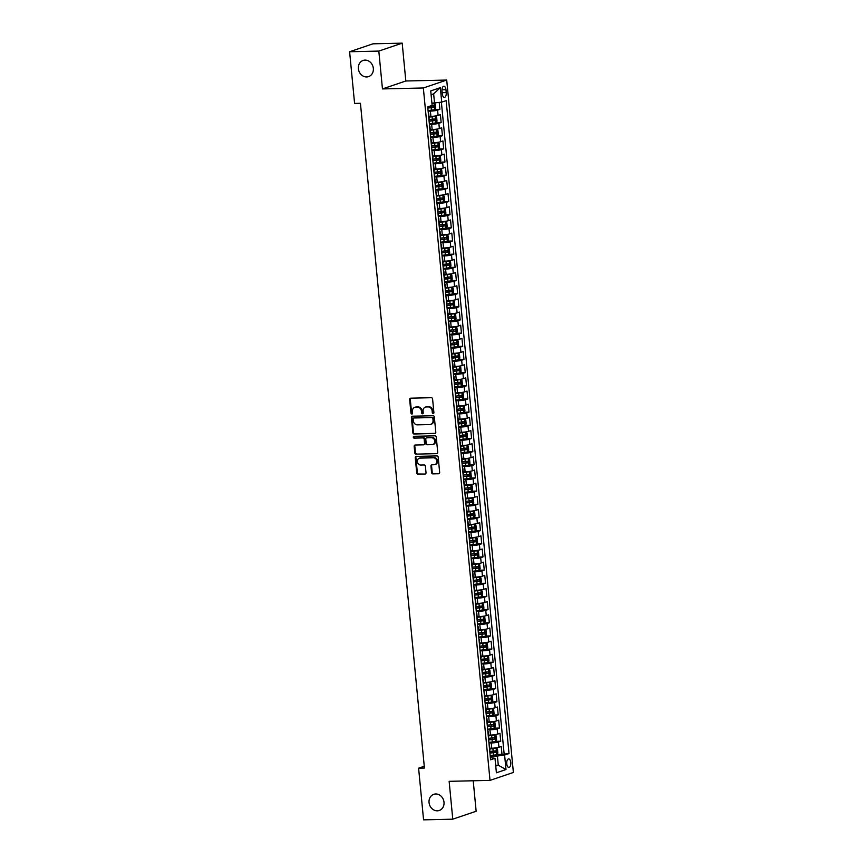 <?xml version="1.0" encoding="UTF-8"?>
<svg xmlns="http://www.w3.org/2000/svg" width="863" height="863" viewBox="0 0 863 863"><rect width="100%" height="100%" fill="white"/><g stroke="black" fill="none" stroke-linecap="round" stroke-linejoin="round"><path stroke-width="1.29" d="M433.194 413.614A0.917 0.798 -108.7 0 0 433.906 412.697L432.59 398.965A1.305 1.133 -108.7 0 0 431.317 397.703L410.68 398.177A1.305 1.133 -108.7 0 0 409.655 399.493L410.971 413.226A0.917 0.798 -108.7 0 0 412.579 413.183L412.406 411.414A4.186 3.625 -108.7 0 1 414.736 407.358A4.186 3.625 -108.7 0 1 415.686 407.196L417.401 407.153A4.186 3.625 -108.7 0 1 421.468 411.198L421.64 412.978A0.917 0.798 -108.7 0 0 423.248 412.946L423.075 411.166A4.186 3.625 -108.7 0 1 425.394 407.109A4.186 3.625 -108.7 0 1 426.344 406.948L428.07 406.905A4.186 3.625 -108.7 0 1 432.136 410.95L432.298 412.73A0.917 0.798 -108.7 0 0 433.194 413.614M435.718 793.971A8.533 7.389 -108.7 0 0 433.787 794.316A8.533 7.389 -108.7 0 0 429.224 803.69A8.533 7.389 -108.7 0 0 437.336 810.821A8.533 7.389 -108.7 0 0 439.267 810.486A8.533 7.389 -108.7 0 0 443.83 801.112A8.533 7.389 -108.7 0 0 435.718 793.971M365.049 60.108A8.533 7.389 -108.7 0 0 363.118 60.442A8.533 7.389 -108.7 0 0 358.566 69.817A8.533 7.389 -108.7 0 0 366.678 76.958A8.533 7.389 -108.7 0 0 368.609 76.613A8.533 7.389 -108.7 0 0 373.161 67.238A8.533 7.389 -108.7 0 0 365.049 60.108M510.788 762.461A4.272 2.06 88.7 0 0 508.674 758.879A4.272 2.06 88.7 0 0 506.754 763.831A4.272 2.06 88.7 0 0 508.868 767.412A4.272 2.06 88.7 0 0 510.788 762.461M431.576 472.611A1.305 1.133 -108.7 0 0 432.848 473.873L438.641 473.744A1.305 1.133 -108.7 0 0 439.655 472.417L438.188 457.174A1.305 1.133 -108.7 0 0 436.915 455.912L416.279 456.387A1.305 1.133 -108.7 0 0 415.265 457.703L416.732 472.956A1.305 1.133 -108.7 0 0 417.994 474.219L424.995 474.057A1.305 1.133 -108.7 0 0 426.02 472.741L425.383 466.214A1.305 1.133 -108.7 0 0 424.111 464.941L420.648 465.028A3.506 3.031 -108.7 0 1 419.979 458.113L433.571 457.8A3.506 3.031 -108.7 0 1 434.229 464.715L431.975 464.769A1.305 1.133 -108.7 0 0 430.95 466.085L431.576 472.611L432.212 472.395A1.305 1.133 -108.7 0 0 433.474 473.658L439.235 473.528M449.138 781.328L452.773 819.181L423.571 819.85L418.598 768.178L424.434 768.048L360.432 103.29L354.585 103.42L349.612 51.748L378.814 51.079L382.46 88.921L423.345 87.983L490.011 780.389L449.138 781.328M434.769 433.56A1.305 1.133 -108.7 0 0 435.793 432.234L434.326 416.991A1.305 1.133 -108.7 0 0 433.053 415.729L412.417 416.203A1.305 1.133 -108.7 0 0 411.392 417.519L412.859 432.762A1.305 1.133 -108.7 0 0 414.132 434.035L435.33 433.366M436.257 437.088L437.724 452.331A1.305 1.133 -108.7 0 1 436.7 453.647L416.063 454.121A1.305 1.133 -108.7 0 1 414.79 452.859L414.164 446.333A1.305 1.133 -108.7 0 1 415.189 445.017L423.56 444.823A1.305 1.133 -108.7 0 0 424.574 443.506L424.165 439.17A1.305 1.133 -108.7 0 0 422.892 437.908L414.175 438.113A0.917 0.798 -108.7 0 1 414.003 436.3L434.984 435.815A1.305 1.133 -108.7 0 1 436.257 437.088M496.894 754.499L501.996 754.381L501.241 746.484L498.933 747.261L498.426 741.997A5.34 0.701 174.5 0 1 491.23 742.967L488.965 743.011M495.621 741.339L500.734 741.22L499.968 733.313L497.671 734.1L497.164 728.836A5.34 0.701 174.5 0 1 489.957 729.796L487.692 729.85M494.359 728.167L499.461 728.048L498.706 720.152L496.398 720.939L495.891 715.675A5.34 0.701 174.5 0 1 488.695 716.635L486.43 716.689M493.086 715.006L498.199 714.888L497.433 706.991L495.135 707.768L494.628 702.504A5.34 0.701 174.5 0 1 487.422 703.474L485.157 703.528M491.824 701.846L496.926 701.727L496.171 693.83L493.863 694.607L493.356 689.343A5.34 0.701 174.5 0 1 486.16 690.314L483.895 690.357M490.551 688.674L495.664 688.566L494.898 680.659L492.6 681.446L492.093 676.182A5.34 0.701 174.5 0 1 484.887 677.142L482.622 677.196M489.289 675.513L494.391 675.395L493.636 667.498L491.327 668.286L490.82 663.021A5.34 0.701 174.5 0 1 483.625 663.981L481.36 664.035M488.016 662.353L493.129 662.234L492.363 654.337L490.065 655.114L489.558 649.85A5.34 0.701 174.5 0 1 482.352 650.821L480.087 650.875M486.754 649.192L491.856 649.073L491.101 641.177L488.792 641.953L488.285 636.689A5.34 0.701 174.5 0 1 481.09 637.649L478.825 637.703M485.481 636.02L490.594 635.902L489.828 628.005L487.53 628.793L487.023 623.528A5.34 0.701 174.5 0 1 479.817 624.488L477.552 624.542M484.219 622.859L489.321 622.741L488.566 614.844L486.257 615.632L485.75 610.357A5.34 0.701 174.5 0 1 478.555 611.328L476.29 611.382M482.946 609.699L488.059 609.58L487.293 601.684L484.995 602.46L484.488 597.196A5.34 0.701 174.5 0 1 477.282 598.167L475.017 598.21M481.683 596.538L486.786 596.419L486.031 588.523L483.722 589.3L483.215 584.035A5.34 0.701 174.5 0 1 476.02 584.995L473.755 585.049M480.411 583.366L485.524 583.248L484.758 575.351L482.46 576.139L481.953 570.875A5.34 0.701 174.5 0 1 474.747 571.835L472.482 571.889M479.148 570.206L484.251 570.087L483.496 562.191L481.187 562.967L480.68 557.703A5.34 0.701 174.5 0 1 473.485 558.674L471.22 558.728M477.875 557.045L482.989 556.926L482.223 549.03L479.925 549.807L479.418 544.542A5.34 0.701 174.5 0 1 472.212 545.513L469.947 545.556M476.613 543.884L481.716 543.766L480.961 535.858L478.652 536.646L478.145 531.381A5.34 0.701 174.5 0 1 470.95 532.342L468.685 532.395M475.34 530.713L480.454 530.594L479.688 522.698L477.39 523.485L476.883 518.221A5.34 0.701 174.5 0 1 469.677 519.181L467.412 519.235M474.078 517.552L479.181 517.433L478.426 509.537L476.117 510.313L475.61 505.049A5.34 0.701 174.5 0 1 468.415 506.02L466.149 506.074M472.805 504.391L477.919 504.272L477.153 496.376L474.855 497.153L474.348 491.888A5.34 0.701 174.5 0 1 467.142 492.859L464.877 492.902M471.543 491.22L476.646 491.112L475.891 483.204L473.582 483.992L473.075 478.728A5.34 0.701 174.5 0 1 465.88 479.688L463.614 479.742M470.27 478.059L475.384 477.94L474.618 470.044L472.32 470.831L471.813 465.567A5.34 0.701 174.5 0 1 464.607 466.527L462.341 466.581M469.008 464.898L474.111 464.779L473.356 456.883L471.047 457.66L470.54 452.395A5.34 0.701 174.5 0 1 463.345 453.366L461.079 453.42M467.735 451.737L472.848 451.619L472.083 443.722L469.785 444.499L469.278 439.235A5.34 0.701 174.5 0 1 462.072 440.195L459.806 440.249M466.473 438.566L471.576 438.447L470.82 430.551L468.512 431.338L468.005 426.074A5.34 0.701 174.5 0 1 460.81 427.034L458.544 427.088M465.2 425.405L470.313 425.286L469.548 417.39L467.25 418.177L466.743 412.902A5.34 0.701 174.5 0 1 459.537 413.873L457.271 413.927M463.938 412.244L469.041 412.126L468.285 404.229L465.977 405.006L465.47 399.742A5.34 0.701 174.5 0 1 458.275 400.712L456.009 400.766M462.665 399.084L467.778 398.965L467.012 391.068L464.715 391.845L464.208 386.581A5.34 0.701 174.5 0 1 457.002 387.541L454.736 387.595M461.403 385.912L466.505 385.793L465.75 377.897L463.442 378.684L462.935 373.42A5.34 0.701 174.5 0 1 455.74 374.38L453.474 374.434M460.13 372.751L465.243 372.633L464.477 364.736L462.18 365.524L461.673 360.249A5.34 0.701 174.5 0 1 454.467 361.219L452.201 361.273M458.868 359.591L463.97 359.472L463.215 351.575L460.907 352.352L460.4 347.088A5.34 0.701 174.5 0 1 453.204 348.059L450.939 348.102M457.595 346.43L462.708 346.311L461.942 338.404L459.645 339.191L459.138 333.927A5.34 0.701 174.5 0 1 451.932 334.887L449.666 334.941M456.333 333.258L461.435 333.14L460.68 325.243L458.372 326.031L457.865 320.766A5.34 0.701 174.5 0 1 450.669 321.726L448.404 321.78M455.06 320.097L460.173 319.979L459.407 312.082L457.11 312.859L456.603 307.595A5.34 0.701 174.5 0 1 449.396 308.566L447.131 308.62M453.798 306.937L458.9 306.818L458.145 298.922L455.837 299.698L455.33 294.434A5.34 0.701 174.5 0 1 448.134 295.405L445.869 295.448M452.525 293.765L457.638 293.657L456.872 285.75L454.574 286.538L454.067 281.273A5.34 0.701 174.5 0 1 446.861 282.233L444.596 282.287M451.263 280.604L456.365 280.486L455.61 272.589L453.302 273.377L452.795 268.113A5.34 0.701 174.5 0 1 445.599 269.073L443.334 269.127M449.99 267.444L455.103 267.325L454.337 259.429L452.039 260.205L451.532 254.941A5.34 0.701 174.5 0 1 444.326 255.912L442.061 255.966M448.728 254.283L453.83 254.164L453.075 246.268L450.766 247.045L450.259 241.78A5.34 0.701 174.5 0 1 443.064 242.74L440.799 242.794M447.455 241.111L452.568 241.004L451.802 233.096L449.504 233.884L448.997 228.619A5.34 0.701 174.5 0 1 441.791 229.58L439.526 229.634M446.193 227.951L451.295 227.832L450.54 219.936L448.231 220.723L447.724 215.448A5.34 0.701 174.5 0 1 440.529 216.419L438.264 216.473M444.92 214.79L450.033 214.671L449.267 206.775L446.969 207.552L446.462 202.287A5.34 0.701 174.5 0 1 439.256 203.258L436.991 203.312M443.658 201.629L448.76 201.511L448.005 193.614L445.696 194.391L445.189 189.126A5.34 0.701 174.5 0 1 437.994 190.087L435.729 190.14M442.385 188.458L447.498 188.339L446.732 180.443L444.434 181.23L443.927 175.966A5.34 0.701 174.5 0 1 436.721 176.926L434.456 176.98M441.122 175.297L446.225 175.178L445.47 167.282L443.161 168.069L442.654 162.794A5.34 0.701 174.5 0 1 435.459 163.765L433.194 163.819M439.85 162.136L444.963 162.017L444.197 154.121L441.899 154.898L441.392 149.633A5.34 0.701 174.5 0 1 434.186 150.604L431.921 150.647M438.587 148.975L443.69 148.857L442.935 140.949L440.626 141.737L440.119 136.473A5.34 0.701 174.5 0 1 432.924 137.433L430.659 137.487M437.314 135.804L442.428 135.685L441.662 127.789L439.364 128.576L438.857 123.312A5.34 0.701 174.5 0 1 431.651 124.272L429.386 124.326M436.052 122.643L441.155 122.524L440.4 114.628L438.091 115.405A5.34 0.701 174.5 0 1 430.896 116.376L428.954 116.419M498.933 747.261A5.34 0.701 -5.5 0 1 491.737 748.232L489.796 748.275M497.671 734.1A5.34 0.701 -5.5 0 1 490.464 735.06L488.523 735.114M496.398 720.939A5.34 0.701 -5.5 0 1 489.202 721.9L487.261 721.943M495.135 707.768A5.34 0.701 -5.5 0 1 487.929 708.739L485.988 708.782M493.863 694.607A5.34 0.701 -5.5 0 1 486.667 695.578L484.726 695.621M492.6 681.446A5.34 0.701 -5.5 0 1 485.394 682.406L483.453 682.45M491.327 668.286A5.34 0.701 -5.5 0 1 484.132 669.246L482.19 669.289M490.065 655.114A5.34 0.701 -5.5 0 1 482.859 656.085L480.918 656.128M488.792 641.953A5.34 0.701 -5.5 0 1 481.597 642.924L479.655 642.967M487.53 628.793A5.34 0.701 -5.5 0 1 480.324 629.753L478.382 629.796M486.257 615.632A5.34 0.701 -5.5 0 1 479.062 616.592L477.12 616.635M484.995 602.46A5.34 0.701 -5.5 0 1 477.789 603.431L475.847 603.474M483.722 589.3A5.34 0.701 -5.5 0 1 476.527 590.26L474.585 590.314M482.46 576.139A5.34 0.701 -5.5 0 1 475.254 577.099L473.312 577.142M481.187 562.967A5.34 0.701 -5.5 0 1 473.992 563.938L472.05 563.981M479.925 549.807A5.34 0.701 -5.5 0 1 472.719 550.777L470.777 550.821M478.652 536.646A5.34 0.701 -5.5 0 1 471.457 537.606L469.515 537.66M477.39 523.485A5.34 0.701 -5.5 0 1 470.184 524.445L468.242 524.488M476.117 510.313A5.34 0.701 -5.5 0 1 468.922 511.284L466.98 511.328M474.855 497.153A5.34 0.701 -5.5 0 1 467.649 498.124L465.707 498.167M473.582 483.992A5.34 0.701 -5.5 0 1 466.387 484.952L464.445 485.006M472.32 470.831A5.34 0.701 -5.5 0 1 465.114 471.791L463.172 471.834M471.047 457.66A5.34 0.701 -5.5 0 1 463.852 458.631L461.91 458.674M469.785 444.499A5.34 0.701 -5.5 0 1 462.579 445.47L460.637 445.513M468.512 431.338A5.34 0.701 -5.5 0 1 461.317 432.298L459.375 432.341M467.25 418.177A5.34 0.701 -5.5 0 1 460.044 419.138L458.102 419.181M465.977 405.006A5.34 0.701 -5.5 0 1 458.782 405.977L456.84 406.02M464.715 391.845A5.34 0.701 -5.5 0 1 457.509 392.805L455.567 392.859M463.442 378.684A5.34 0.701 -5.5 0 1 456.247 379.644L454.305 379.688M462.18 365.524A5.34 0.701 -5.5 0 1 454.974 366.484L453.032 366.527M460.907 352.352A5.34 0.701 -5.5 0 1 453.711 353.323L451.77 353.366M459.645 339.191A5.34 0.701 -5.5 0 1 452.439 340.151L450.497 340.205M458.372 326.031A5.34 0.701 -5.5 0 1 451.176 326.991L449.235 327.034M457.11 312.859A5.34 0.701 -5.5 0 1 449.903 313.83L447.962 313.873M455.837 299.698A5.34 0.701 -5.5 0 1 448.641 300.669L446.7 300.712M454.574 286.538A5.34 0.701 -5.5 0 1 447.368 287.498L445.427 287.552M453.302 273.377A5.34 0.701 -5.5 0 1 446.106 274.337L444.165 274.38M452.039 260.205A5.34 0.701 -5.5 0 1 444.833 261.176L442.892 261.219M450.766 247.045A5.34 0.701 -5.5 0 1 443.571 248.015L441.629 248.059M449.504 233.884A5.34 0.701 -5.5 0 1 442.298 234.844L440.357 234.887M448.231 220.723A5.34 0.701 -5.5 0 1 441.036 221.683L439.094 221.726M446.969 207.552A5.34 0.701 -5.5 0 1 439.763 208.522L437.821 208.566M445.696 194.391A5.34 0.701 -5.5 0 1 438.501 195.362L436.559 195.405M444.434 181.23A5.34 0.701 -5.5 0 1 437.228 182.19L435.286 182.233M443.161 168.069A5.34 0.701 -5.5 0 1 435.966 169.029L434.024 169.072M441.899 154.898A5.34 0.701 -5.5 0 1 434.693 155.869L432.751 155.912M440.626 141.737A5.34 0.701 -5.5 0 1 433.431 142.697L431.489 142.751M439.364 128.576A5.34 0.701 -5.5 0 1 432.158 129.536L430.216 129.579M442.029 91.025L442.309 93.916A4.132 1.996 88.7 0 0 444.359 97.39A4.132 1.996 88.7 0 0 446.225 92.589L445.944 89.687A4.132 1.996 88.7 0 0 443.895 86.224A4.132 1.996 88.7 0 0 442.029 91.025M423.345 87.983L446.71 80.054L513.388 772.461L490.011 780.389M501.996 754.381L509.019 753.55L446.149 100.637L441.727 102.136L431.921 103.161M509.019 753.55L504.596 755.049L505.998 769.526L496.398 772.784L494.995 758.307L490.572 759.807L427.714 106.893L432.126 105.394L430.734 90.906L440.335 87.648L441.727 102.136M434.779 109.482L439.893 109.364L437.584 110.14A5.34 0.701 174.5 0 1 430.389 111.111L428.124 111.165M428.275 112.794A5.34 0.701 174.5 0 1 428.62 112.999L429.127 118.263A5.34 0.701 174.5 0 1 428.835 118.533M441.155 122.524L438.857 123.312M442.428 135.685L440.119 136.473M443.69 148.857L441.392 149.633M444.963 162.017L442.654 162.794M446.225 175.178L443.927 175.966M447.498 188.339L445.189 189.126M448.76 201.511L446.462 202.287M450.033 214.671L447.724 215.448M451.295 227.832L448.997 228.619M452.568 241.004L450.259 241.78M453.83 254.164L451.532 254.941M455.103 267.325L452.795 268.113M456.365 280.486L454.067 281.273M457.638 293.657L455.33 294.434M458.9 306.818L456.603 307.595M460.173 319.979L457.865 320.766M461.435 333.14L459.138 333.927M462.708 346.311L460.4 347.088M463.97 359.472L461.673 360.249M465.243 372.633L462.935 373.42M466.505 385.793L464.208 386.581M467.778 398.965L465.47 399.742M469.041 412.126L466.743 412.902M470.313 425.286L468.005 426.074M471.576 438.447L469.278 439.235M472.848 451.619L470.54 452.395M474.111 464.779L471.813 465.567M475.384 477.94L473.075 478.728M476.646 491.112L474.348 491.888M477.919 504.272L475.61 505.049M479.181 517.433L476.883 518.221M480.454 530.594L478.145 531.381M481.716 543.766L479.418 544.542M482.989 556.926L480.68 557.703M484.251 570.087L481.953 570.875M485.524 583.248L483.215 584.035M486.786 596.419L484.488 597.196M488.059 609.58L485.75 610.357M489.321 622.741L487.023 623.528M490.594 635.902L488.285 636.689M491.856 649.073L489.558 649.85M493.129 662.234L490.82 663.021M494.391 675.395L492.093 676.182M495.664 688.566L493.356 689.343M496.926 701.727L494.628 702.504M498.199 714.888L495.891 715.675M499.461 728.048L497.164 728.836M500.734 741.22L498.426 741.997M504.111 753.658L441.381 102.179M439.893 109.364L439.224 102.47M495.675 765.287L498.285 765.233L497.401 756.01L490.227 756.182M434.531 103.096L433.647 93.884L431.101 94.747M382.46 88.921L405.826 80.993L402.19 43.15L378.814 51.079M402.19 43.15L372.989 43.819L349.612 51.748M452.773 819.181L476.149 811.252L473.215 780.778M405.826 80.993L446.71 80.054M424.272 766.258L418.598 768.178M495.75 766.085L498.285 765.233L505.998 769.526M490.367 757.617L494.995 758.307M430.098 131.694A5.34 0.701 -5.5 0 0 430.4 131.424L429.893 126.16M431.36 144.865A5.34 0.701 -5.5 0 0 431.662 144.596L431.155 139.321M432.633 158.026A5.34 0.701 -5.5 0 0 432.935 157.756L432.428 152.492M433.895 171.187A5.34 0.701 -5.5 0 0 434.197 170.917L433.69 165.653M435.168 184.348A5.34 0.701 -5.5 0 0 435.47 184.078L434.963 178.814M436.43 197.519A5.34 0.701 -5.5 0 0 436.732 197.249L436.225 191.974M437.703 210.68A5.34 0.701 -5.5 0 0 438.005 210.41L437.498 205.146M438.965 223.841A5.34 0.701 -5.5 0 0 439.267 223.571L438.76 218.307M440.238 237.001A5.34 0.701 -5.5 0 0 440.54 236.732L440.033 231.467M441.5 250.173A5.34 0.701 -5.5 0 0 441.802 249.903L441.295 244.639M442.773 263.334A5.34 0.701 -5.5 0 0 443.075 263.064L442.568 257.8M444.035 276.494A5.34 0.701 -5.5 0 0 444.337 276.225L443.83 270.96M445.308 289.666A5.34 0.701 -5.5 0 0 445.61 289.385L445.103 284.121M446.57 302.827A5.34 0.701 -5.5 0 0 446.872 302.557L446.365 297.293M447.843 315.987A5.34 0.701 -5.5 0 0 448.145 315.718L447.638 310.453M449.105 329.148A5.34 0.701 -5.5 0 0 449.407 328.879L448.9 323.614M450.378 342.32A5.34 0.701 -5.5 0 0 450.68 342.05L450.173 336.775M451.64 355.48A5.34 0.701 -5.5 0 0 451.942 355.211L451.435 349.947M452.913 368.641A5.34 0.701 -5.5 0 0 453.215 368.372L452.708 363.107M454.175 381.802A5.34 0.701 -5.5 0 0 454.477 381.532L453.97 376.268M455.448 394.974A5.34 0.701 -5.5 0 0 455.75 394.704L455.243 389.429M456.71 408.134A5.34 0.701 -5.5 0 0 457.012 407.865L456.505 402.6M457.983 421.295A5.34 0.701 -5.5 0 0 458.285 421.025L457.778 415.761M459.245 434.456A5.34 0.701 -5.5 0 0 459.548 434.186L459.04 428.922M460.518 447.627A5.34 0.701 -5.5 0 0 460.82 447.358L460.313 442.093M461.781 460.788A5.34 0.701 -5.5 0 0 462.083 460.518L461.576 455.254M463.053 473.949A5.34 0.701 -5.5 0 0 463.355 473.679L462.848 468.415M464.316 487.12A5.34 0.701 -5.5 0 0 464.618 486.84L464.111 481.576M465.589 500.281A5.34 0.701 -5.5 0 0 465.891 500.011L465.384 494.747M466.851 513.442A5.34 0.701 -5.5 0 0 467.153 513.172L466.646 507.908M468.124 526.603A5.34 0.701 -5.5 0 0 468.426 526.333L467.919 521.069M469.386 539.774A5.34 0.701 -5.5 0 0 469.688 539.494L469.181 534.229M470.659 552.935A5.34 0.701 -5.5 0 0 470.961 552.665L470.454 547.401M471.921 566.096A5.34 0.701 -5.5 0 0 472.223 565.826L471.716 560.562M473.194 579.256A5.34 0.701 -5.5 0 0 473.496 578.987L472.989 573.722M474.456 592.428A5.34 0.701 -5.5 0 0 474.758 592.158L474.251 586.883M475.729 605.589A5.34 0.701 -5.5 0 0 476.031 605.319L475.524 600.055M476.991 618.749A5.34 0.701 -5.5 0 0 477.293 618.48L476.786 613.215M478.264 631.91A5.34 0.701 -5.5 0 0 478.566 631.64L478.059 626.376M479.526 645.082A5.34 0.701 -5.5 0 0 479.828 644.812L479.321 639.548M480.799 658.242A5.34 0.701 -5.5 0 0 481.101 657.973L480.594 652.708M482.061 671.403A5.34 0.701 -5.5 0 0 482.363 671.134L481.856 665.869M483.334 684.564A5.34 0.701 -5.5 0 0 483.636 684.294L483.129 679.03M484.596 697.736A5.34 0.701 -5.5 0 0 484.898 697.466L484.391 692.202M485.869 710.896A5.34 0.701 -5.5 0 0 486.171 710.627L485.664 705.362M487.131 724.057A5.34 0.701 -5.5 0 0 487.433 723.787L486.926 718.523M488.404 737.229A5.34 0.701 -5.5 0 0 488.706 736.948L488.199 731.684M489.666 750.389A5.34 0.701 -5.5 0 0 489.968 750.12L489.461 744.855M497.401 756.01L504.596 755.049M433.647 93.884L440.335 87.648M433.69 413.399A0.917 0.798 -108.7 0 1 432.935 412.514L432.762 410.745A4.186 3.625 -108.7 0 0 428.695 406.689L428.07 406.905M425.718 407.023A4.186 3.625 -108.7 0 1 426.031 406.894A4.186 3.625 -108.7 0 1 426.98 406.732L428.695 406.689M415.06 407.271A4.186 3.625 -108.7 0 1 415.362 407.142A4.186 3.625 -108.7 0 1 416.311 406.98L418.037 406.937A4.186 3.625 -108.7 0 1 422.104 410.982L422.266 412.762A0.917 0.798 -108.7 0 0 423.021 413.636M410.712 398.177A1.305 1.133 -108.7 0 0 410.281 399.278L411.608 413.01A0.917 0.798 -108.7 0 0 412.363 413.884M412.449 416.203A1.305 1.133 -108.7 0 0 412.018 417.304L413.485 432.557A1.305 1.133 -108.7 0 0 414.758 433.819L435.362 433.345M432.848 418.447A0.917 0.798 -108.7 0 0 431.964 417.563L413.852 417.983A0.917 0.798 -108.7 0 0 413.129 418.9L413.312 420.777A4.186 3.625 -108.7 0 0 417.379 424.833L429.763 424.542A4.186 3.625 -108.7 0 0 430.713 424.38A4.186 3.625 -108.7 0 0 433.032 420.324L432.848 418.447L433.485 418.231A0.917 0.798 -108.7 0 0 432.6 417.347L431.964 417.563M414.089 417.897A0.917 0.798 -108.7 0 1 414.477 417.768L432.6 417.347M431.025 424.251A4.186 3.625 -108.7 0 0 431.338 424.165A4.186 3.625 -108.7 0 0 433.668 420.108L433.032 420.324M433.485 418.231L433.668 420.108M436.7 453.647L416.063 454.121M415.222 445.017A1.305 1.133 -108.7 0 0 414.801 446.117L415.427 452.644A1.305 1.133 -108.7 0 0 416.7 453.906M424.186 444.607A1.305 1.133 -108.7 0 0 425.211 443.291L424.79 438.965A1.305 1.133 -108.7 0 0 423.528 437.692L414.175 438.113M414.154 436.3A0.917 0.798 -108.7 0 0 414.812 437.897M432.244 444.618A3.506 3.031 -108.7 0 0 431.576 437.714L426.786 437.821A1.305 1.133 -108.7 0 0 425.772 439.138L426.182 443.463A1.305 1.133 -108.7 0 0 427.455 444.736L432.244 444.618M433.345 444.359A3.506 3.031 -108.7 0 0 432.212 437.498L431.576 437.714M426.861 437.8A1.305 1.133 -108.7 0 1 427.422 437.606L432.212 437.498M432.007 464.769A1.305 1.133 -108.7 0 0 431.576 465.869L432.212 472.395M435.34 464.445A3.506 3.031 -108.7 0 0 434.197 457.584L433.571 457.8M419.515 458.167A3.506 3.031 -108.7 0 1 420.615 457.897L434.197 457.584M416.322 456.387A1.305 1.133 -108.7 0 0 415.89 457.487L417.358 472.741A1.305 1.133 -108.7 0 0 418.631 474.003L424.995 474.057M428.059 110.572L434.618 109.73L435.75 107.983L435.373 104.035L433.981 103.15L431.953 103.56M433.981 103.15L431.932 103.312M427.821 108.069L433.755 107.4L433.604 105.815L429.31 106.343M431.921 105.858L432.083 107.433L427.8 107.853M429.332 123.743L435.88 122.891L437.023 121.154L436.646 117.206L435.254 116.311L429.019 117.131M435.254 116.311L428.997 116.904M429.094 121.241L435.028 120.561L434.876 118.975L428.943 119.655M433.194 119.018L433.345 120.593L429.073 121.014M430.594 136.904L437.153 136.063L438.285 134.315L437.908 130.367L436.516 129.482L430.292 130.291M436.516 129.482L430.27 130.065M430.357 134.401L436.29 133.722L436.139 132.147L430.206 132.826M434.456 132.179L434.618 133.765L430.335 134.175M431.867 150.065L438.415 149.223L439.558 147.476L439.181 143.528L437.821 142.665L431.554 143.452M438.447 149.18L437.821 142.665L431.532 143.226M431.629 147.562L437.563 146.883L437.412 145.308L431.478 145.987M435.729 145.351L435.88 146.926L431.608 147.336M433.129 163.226L439.688 162.384L440.82 160.647L440.443 156.688L439.051 155.804L432.827 156.624M439.051 155.804L432.805 156.397M432.892 160.734L438.825 160.054L438.674 158.468L432.741 159.148M436.991 158.512L437.153 160.087L432.87 160.507M434.402 176.397L440.95 175.556L442.093 173.808L441.716 169.86L440.357 168.986L434.089 169.784M440.982 175.502L440.357 168.986L434.067 169.558M434.165 173.894L440.098 173.215L439.947 171.629L434.013 172.309M438.264 171.672L438.415 173.247L434.143 173.668M435.664 189.558L442.223 188.717L443.355 186.969L442.978 183.021L441.586 182.136L435.362 182.945M441.586 182.136L435.34 182.719M435.427 187.055L441.36 186.376L441.209 184.801L435.276 185.48M439.526 184.833L439.688 186.419L435.405 186.829M436.937 202.719L443.485 201.877L444.628 200.13L444.251 196.181L442.892 195.318L436.624 196.106M443.517 201.834L442.892 195.318L436.602 195.879M436.7 200.216L442.633 199.536L442.482 197.961L436.549 198.641M440.799 198.005L440.95 199.58L436.678 199.989M438.199 215.879L444.758 215.038L445.891 213.301L445.513 209.353L444.121 208.458L437.897 209.278M444.121 208.458L437.875 209.051M437.962 213.388L443.895 212.708L443.744 211.122L437.811 211.802M442.061 211.165L442.223 212.74L437.94 213.161M439.472 229.051L446.02 228.21L447.163 226.462L446.786 222.514L445.427 221.651L439.159 222.438M446.052 228.166L445.394 221.618L439.138 222.212M439.235 226.548L445.168 225.869L445.017 224.294L439.084 224.963M443.334 224.326L443.485 225.912L439.213 226.322M440.734 242.212L447.293 241.37L448.426 239.623L448.048 235.675L446.656 234.79L440.432 235.599M446.656 234.79L440.41 235.372M440.497 239.709L446.43 239.029L446.279 237.454L440.346 238.134M444.596 237.487L444.758 239.073L440.475 239.483M442.007 255.372L448.555 254.531L449.699 252.783L449.321 248.835L447.962 247.972L441.694 248.76M448.587 254.488L447.962 247.972L441.673 248.533M441.77 252.87L447.703 252.19L447.552 250.615L441.619 251.295M445.869 250.658L446.02 252.233L441.748 252.643M443.269 268.544L449.828 267.692L450.961 265.955L450.583 262.007L449.192 261.111L442.967 261.931M449.192 261.111L442.946 261.705M443.032 266.041L448.965 265.362L448.814 263.776L442.881 264.456M447.131 263.819L447.293 265.394L443.01 265.815M444.542 281.705L451.09 280.863L452.234 279.116L451.856 275.168L450.464 274.283L444.229 275.092M450.464 274.283L444.208 274.866M444.305 279.202L450.238 278.522L450.087 276.947L444.154 277.627M448.404 276.98L448.555 278.566L444.283 278.976M445.804 294.866L452.363 294.024L453.496 292.277L453.118 288.328L451.727 287.444L445.502 288.253M451.727 287.444L445.481 288.026M445.567 292.363L451.5 291.683L451.349 290.108L445.416 290.788M449.666 290.141L449.828 291.726L445.545 292.136M447.077 308.026L453.625 307.185L454.769 305.437L454.391 301.489L452.999 300.604L446.764 301.414M452.999 300.604L446.743 301.187M446.84 305.524L452.773 304.855L452.622 303.269L446.689 303.949M450.939 303.312L451.09 304.887L446.818 305.297M448.339 321.198L454.898 320.346L456.031 318.609L455.653 314.661L454.262 313.765L448.037 314.585M454.262 313.765L448.016 314.359M448.102 318.695L454.035 318.016L453.884 316.43L447.951 317.109M452.201 316.473L452.363 318.048L448.08 318.469M449.612 334.359L456.16 333.517L457.304 331.77L456.926 327.821L455.535 326.937L449.299 327.746M455.535 326.937L449.278 327.519M449.375 331.856L455.308 331.176L455.157 329.601L449.224 330.281M453.474 329.634L453.625 331.219L449.353 331.629M450.874 347.519L457.433 346.678L458.566 344.93L458.188 340.982L456.797 340.098L450.572 340.907M456.797 340.098L450.551 340.68M450.637 345.017L456.57 344.337L456.419 342.762L450.486 343.442M454.736 342.805L454.898 344.38L450.615 344.79M452.147 360.68L458.695 359.839L459.839 358.102L459.461 354.143L458.07 353.258L451.834 354.078M458.07 353.258L451.813 353.852M451.91 358.188L457.843 357.509L457.692 355.923L451.759 356.602M456.009 355.966L456.16 357.541L451.888 357.962M453.409 373.852L459.968 373.01L461.101 371.263L460.723 367.314L459.332 366.419L453.107 367.239M459.332 366.419L453.086 367.012M453.172 371.349L459.105 370.669L458.954 369.084L453.021 369.763M457.271 369.127L457.433 370.702L453.151 371.122M454.682 387.012L461.23 386.171L462.374 384.423L461.996 380.475L460.637 379.612L454.37 380.4M461.263 386.128L460.637 379.612L454.348 380.173M454.445 384.51L460.378 383.83L460.227 382.255L454.294 382.935M458.544 382.287L458.695 383.873L454.423 384.283M455.944 400.173L462.503 399.332L463.636 397.584L463.258 393.636L461.867 392.751L455.642 393.56M461.867 392.751L455.621 393.334M455.707 397.67L461.64 396.991L461.489 395.416L455.556 396.095M459.806 395.459L459.968 397.034L455.686 397.444M457.217 413.334L463.765 412.492L464.909 410.756L464.531 406.797L463.172 405.934L456.905 406.732M463.798 412.449L463.172 405.934L456.883 406.505M456.98 410.842L462.913 410.162L462.762 408.577L456.829 409.256M461.079 408.62L461.23 410.195L456.959 410.615M458.48 426.505L465.038 425.664L466.171 423.916L465.793 419.968L464.402 419.073L458.177 419.893M464.402 419.073L458.156 419.666M458.242 424.003L464.175 423.323L464.024 421.748L458.091 422.417M462.341 421.78L462.503 423.366L458.221 423.776M459.752 439.666L466.3 438.825L467.444 437.077L467.066 433.129L465.707 432.266L459.44 433.053M466.333 438.782L465.707 432.266L459.418 432.827M459.515 437.163L465.448 436.484L465.297 434.909L459.353 435.588M463.614 434.941L463.765 436.527L459.494 436.937M461.015 452.827L467.573 451.985L468.706 450.238L468.329 446.29L466.937 445.405L460.713 446.214M466.937 445.405L460.691 445.988M460.777 450.324L466.71 449.645L466.559 448.07L460.626 448.749M464.877 448.113L465.028 449.688L460.756 450.098M462.288 465.998L468.836 465.146L469.979 463.409L469.601 459.461L468.242 458.587L461.975 459.386M468.868 465.103L468.242 458.587L461.953 459.159M462.05 463.496L467.983 462.816L467.832 461.23L461.888 461.91M466.149 461.274L466.3 462.848L462.029 463.269M463.55 479.159L470.108 478.318L471.241 476.57L470.864 472.622L469.472 471.737L463.248 472.546M469.472 471.737L463.226 472.32M463.312 476.656L469.245 475.977L469.094 474.402L463.161 475.082M467.412 474.434L467.563 476.02L463.291 476.43M464.823 492.32L471.371 491.479L472.514 489.731L472.137 485.783L470.777 484.92L464.51 485.707M471.403 491.435L470.777 484.92L464.488 485.481M464.585 489.817L470.518 489.138L470.367 487.563L464.423 488.242M468.685 487.595L468.836 489.181L464.564 489.591M466.085 505.481L472.644 504.639L473.776 502.892L473.399 498.943L472.007 498.059L465.783 498.868M472.007 498.059L465.761 498.641M465.847 502.978L471.781 502.309L471.63 500.723L465.696 501.403M469.947 500.767L470.098 502.342L465.826 502.751M467.358 518.652L473.906 517.8L475.049 516.063L474.672 512.115L473.312 511.241L467.045 512.039M473.938 517.757L473.312 511.241L467.023 511.813M467.12 516.15L473.053 515.47L472.902 513.884L466.959 514.564M471.22 513.927L471.371 515.502L467.099 515.923M468.62 531.813L475.179 530.972L476.311 529.224L475.934 525.276L474.542 524.391L468.318 525.2M474.542 524.391L468.296 524.974M468.382 529.31L474.316 528.631L474.165 527.056L468.231 527.735M472.482 527.088L472.633 528.674L468.361 529.084M469.893 544.974L476.441 544.132L477.584 542.385L477.207 538.436L475.815 537.552L469.58 538.361M475.815 537.552L469.558 538.134M469.655 542.471L475.589 541.791L475.437 540.216L469.494 540.896M473.755 540.26L473.906 541.835L469.634 542.244M471.155 558.134L477.714 557.293L478.846 555.545L478.469 551.597L477.077 550.713L470.853 551.533M477.077 550.713L470.831 551.306M470.918 555.643L476.851 554.963L476.7 553.377L470.767 554.057M475.017 553.42L475.168 554.995L470.896 555.416M472.428 571.306L478.976 570.465L480.119 568.717L479.742 564.769L478.35 563.873L472.115 564.693M478.35 563.873L472.093 564.467M472.19 568.803L478.124 568.124L477.973 566.538L472.029 567.218M476.29 566.581L476.441 568.156L472.169 568.577M473.69 584.467L480.249 583.625L481.381 581.878L481.004 577.93L479.612 577.045L473.388 577.854M479.612 577.045L473.366 577.627M473.453 581.964L479.386 581.284L479.235 579.709L473.302 580.389M477.552 579.742L477.703 581.328L473.431 581.738M474.963 597.628L481.511 596.786L482.654 595.039L482.277 591.09L480.885 590.206L474.65 591.015M480.885 590.206L474.628 590.788M474.726 595.125L480.659 594.445L480.508 592.87L474.564 593.55M478.825 592.913L478.976 594.488L474.704 594.898M476.225 610.788L482.784 609.947L483.916 608.21L483.539 604.251L482.147 603.366L475.923 604.186M482.147 603.366L475.901 603.96M475.988 608.296L481.921 607.617L481.77 606.031L475.837 606.711M480.087 606.074L480.238 607.649L475.966 608.07M477.498 623.96L484.046 623.118L485.189 621.371L484.812 617.423L483.42 616.527L477.185 617.347M483.42 616.527L477.163 617.121M477.261 621.457L483.194 620.777L483.043 619.203L477.099 619.871M481.36 619.235L481.511 620.821L477.239 621.231M478.76 637.121L485.319 636.279L486.452 634.532L486.074 630.583L484.682 629.699L478.458 630.508M484.682 629.699L478.436 630.281M478.523 634.618L484.456 633.938L484.305 632.363L478.372 633.043M482.622 632.396L482.773 633.981L478.501 634.391M480.033 650.281L486.581 649.44L487.724 647.692L487.347 643.744L485.988 642.881L479.72 643.669M486.613 649.397L485.988 642.881L479.699 643.442M479.796 647.779L485.729 647.099L485.578 645.524L479.634 646.204M483.895 645.567L484.046 647.142L479.774 647.552M481.295 663.453L487.854 662.601L488.987 660.864L488.609 656.916L487.217 656.02L480.993 656.84M487.217 656.02L480.971 656.614M481.058 660.95L486.991 660.271L486.84 658.685L480.907 659.364M485.157 658.728L485.308 660.303L481.036 660.724M482.568 676.614L489.116 675.772L490.26 674.025L489.882 670.076L488.523 669.213L482.255 670.001M489.148 675.729L488.523 669.213L482.234 669.774M482.331 674.111L488.264 673.431L488.113 671.856L482.169 672.525M486.43 671.889L486.581 673.474L482.309 673.884M483.83 689.774L490.389 688.933L491.522 687.185L491.144 683.237L489.753 682.353L483.528 683.162M489.753 682.353L483.507 682.935M483.593 687.272L489.526 686.592L489.375 685.017L483.442 685.697M487.692 685.049L487.843 686.635L483.571 687.045M485.103 702.935L491.651 702.094L492.795 700.346L492.417 696.398L491.058 695.535L484.79 696.322M491.683 702.051L491.058 695.535L484.769 696.096M484.866 700.432L490.799 699.764L490.648 698.178L484.704 698.857M488.965 698.221L489.116 699.796L484.844 700.206M486.365 716.107L492.924 715.254L494.057 713.518L493.679 709.569L492.288 708.674L486.063 709.494M492.288 708.674L486.042 709.267M486.128 713.604L492.061 712.924L491.91 711.339L485.977 712.018M490.227 711.382L490.378 712.957L486.106 713.377M487.638 729.267L494.186 728.426L495.33 726.678L494.952 722.73L493.593 721.867L487.325 722.655M494.219 728.383L493.593 721.867L487.304 722.428M487.401 726.765L493.334 726.085L493.183 724.51L487.239 725.19M491.5 724.542L491.651 726.128L487.379 726.538M488.9 742.428L495.459 741.587L496.592 739.839L496.214 735.891L494.823 735.006L488.598 735.815M494.823 735.006L488.577 735.589M488.663 739.925L494.596 739.246L494.445 737.671L488.512 738.35M492.762 737.703L492.913 739.289L488.641 739.699M490.173 755.589L496.721 754.747L497.865 753L497.476 749.052L496.128 748.189L489.86 748.987M496.754 754.704L496.128 748.189L489.839 748.76M489.936 753.097L495.869 752.417L495.718 750.832L489.774 751.511M494.035 750.875L494.186 752.45L489.914 752.87M491.737 748.232L491.23 742.967M490.464 735.06L489.957 729.796M489.202 721.9L488.695 716.635M487.929 708.739L487.422 703.474M486.667 695.578L486.16 690.314M485.394 682.406L484.887 677.142M484.132 669.246L483.625 663.981M482.859 656.085L482.352 650.821M481.597 642.924L481.09 637.649M480.324 629.753L479.817 624.488M479.062 616.592L478.555 611.328M477.789 603.431L477.282 598.167M476.527 590.26L476.02 584.995M475.254 577.099L474.747 571.835M473.992 563.938L473.485 558.674M472.719 550.777L472.212 545.513M471.457 537.606L470.95 532.342M470.184 524.445L469.677 519.181M468.922 511.284L468.415 506.02M467.649 498.124L467.142 492.859M466.387 484.952L465.88 479.688M465.114 471.791L464.607 466.527M463.852 458.631L463.345 453.366M462.579 445.47L462.072 440.195M461.317 432.298L460.81 427.034M460.044 419.138L459.537 413.873M458.782 405.977L458.275 400.712M457.509 392.805L457.002 387.541M456.247 379.644L455.74 374.38M454.974 366.484L454.467 361.219M453.711 353.323L453.204 348.059M452.439 340.151L451.932 334.887M451.176 326.991L450.669 321.726M449.903 313.83L449.396 308.566M448.641 300.669L448.134 295.405M447.368 287.498L446.861 282.233M446.106 274.337L445.599 269.073M444.833 261.176L444.326 255.912M443.571 248.015L443.064 242.74M442.298 234.844L441.791 229.58M441.036 221.683L440.529 216.419M439.763 208.522L439.256 203.258M438.501 195.362L437.994 190.087M437.228 182.19L436.721 176.926M435.966 169.029L435.459 163.765M434.693 155.869L434.186 150.604M433.431 142.697L432.924 137.433M432.158 129.536L431.651 124.272M430.896 116.376L430.389 111.111M438.091 115.405L437.584 110.14M442.007 89.784L445.944 89.687M442.19 92.675L446.225 92.589M432.762 410.745L432.136 410.95M426.98 406.732L426.344 406.948M422.266 412.762L421.64 412.978M422.104 410.982L421.468 411.198M418.037 406.937L417.401 407.153M416.311 406.98L415.686 407.196M411.608 413.01L410.971 413.226M410.281 399.278L409.655 399.493M432.935 412.514L432.298 412.73M414.758 433.819L414.132 434.035M413.485 432.557L412.859 432.762M412.018 417.304L411.392 417.519M414.477 417.768L413.852 417.983M415.427 452.644L414.79 452.859M414.801 446.117L414.164 446.333M425.211 443.291L424.574 443.506M424.79 438.965L424.165 439.17M423.528 437.692L422.892 437.908M427.422 437.606L426.786 437.821M431.576 465.869L430.95 466.085M420.615 457.897L419.979 458.113M418.631 474.003L417.994 474.219M417.358 472.741L416.732 472.956M415.89 457.487L415.265 457.703M439.202 473.55L438.641 473.744M433.474 473.658L432.848 473.873M434.65 109.687L434.013 103.172M431.446 110.27L431.209 107.767M432.083 107.433L433.755 107.4M435.912 122.848L435.286 116.332M432.32 119.353L432.083 116.85M432.719 123.431L432.471 120.928M433.345 120.593L435.028 120.561M437.185 136.02L436.549 129.504M433.593 132.514L433.345 130.011M433.981 136.591L433.744 134.099M434.618 133.765L436.29 133.722M434.855 145.674L434.618 143.182M435.254 149.763L435.006 147.26M435.88 146.926L437.563 146.883M439.72 162.341L439.084 155.825M436.128 158.846L435.88 156.343M436.516 162.924L436.279 160.421M437.153 160.087L438.825 160.054M437.39 172.007L437.153 169.504M437.789 176.084L437.541 173.582M438.415 173.247L440.098 173.215M442.255 188.673L441.619 182.158M438.663 185.167L438.415 182.665M439.051 189.245L438.814 186.753M439.688 186.419L441.36 186.376M439.925 198.328L439.688 195.836M440.324 202.417L440.076 199.914M440.95 199.58L442.633 199.536M444.79 214.995L444.154 208.479M441.198 211.5L440.95 208.997M441.586 215.577L441.349 213.075M442.223 212.74L443.895 212.708M442.46 224.66L442.223 222.158M442.859 228.738L442.611 226.235M443.485 225.912L445.168 225.869M447.325 241.327L446.689 234.812M443.733 237.821L443.485 235.319M444.121 241.91L443.884 239.407M444.758 239.073L446.43 239.029M444.995 250.993L444.758 248.49M445.394 255.07L445.146 252.568M446.02 252.233L447.703 252.19M449.86 267.649L449.224 261.133M446.268 264.154L446.02 261.651M446.656 268.231L446.419 265.728M447.293 265.394L448.965 265.362M451.122 280.82L450.497 274.305M447.53 277.314L447.293 274.812M447.929 281.392L447.681 278.9M448.555 278.566L450.238 278.522M452.395 293.981L451.759 287.465M448.803 290.475L448.555 287.972M449.192 294.563L448.954 292.061M449.828 291.726L451.5 291.683M453.658 307.142L453.032 300.626M450.065 303.647L449.828 301.144M450.464 307.724L450.216 305.222M451.09 304.887L452.773 304.855M454.93 320.302L454.294 313.787M451.338 316.807L451.09 314.305M451.727 320.885L451.489 318.382M452.363 318.048L454.035 318.016M456.193 333.474L455.567 326.958M452.6 329.968L452.363 327.465M452.999 334.046L452.751 331.554M453.625 331.219L455.308 331.176M457.466 346.635L456.829 340.119M453.873 343.129L453.625 340.637M454.262 347.217L454.024 344.715M454.898 344.38L456.57 344.337M458.728 359.795L458.102 353.28M455.135 356.3L454.898 353.798M455.535 360.378L455.286 357.875M456.16 357.541L457.843 357.509M460.001 372.956L459.364 366.441M456.408 369.461L456.16 366.958M456.797 373.539L456.559 371.036M457.433 370.702L459.105 370.669M457.67 382.622L457.433 380.119M458.07 386.7L457.822 384.208M458.695 383.873L460.378 383.83M462.536 399.289L461.899 392.773M458.943 395.783L458.695 393.291M459.332 399.871L459.094 397.368M459.968 397.034L461.64 396.991M460.206 408.954L459.968 406.451M460.605 413.032L460.357 410.529M461.23 410.195L462.913 410.162M465.071 425.621L464.434 419.105M461.478 422.115L461.23 419.612M461.867 426.193L461.629 423.69M462.503 423.366L464.175 423.323M462.741 435.276L462.503 432.773M463.14 439.364L462.892 436.861M463.765 436.527L465.448 436.484M467.606 451.942L466.969 445.427M464.014 448.447L463.765 445.944M464.402 452.525L464.165 450.022M465.028 449.688L466.71 449.645M465.276 461.608L465.038 459.105M465.675 465.686L465.427 463.183M466.3 462.848L467.983 462.816M470.141 478.275L469.504 471.759M466.549 474.769L466.3 472.266M466.937 478.846L466.7 476.344M467.563 476.02L469.245 475.977M467.811 487.929L467.573 485.427M468.21 492.018L467.962 489.515M468.836 489.181L470.518 489.138M472.676 504.596L472.039 498.08M469.084 501.101L468.836 498.598M469.472 505.179L469.235 502.676M470.098 502.342L471.781 502.309M470.346 514.262L470.108 511.759M470.745 518.339L470.497 515.837M471.371 515.502L473.053 515.47M475.211 530.928L474.574 524.413M471.619 527.422L471.371 524.92M472.007 531.5L471.77 529.008M472.633 528.674L474.316 528.631M476.473 544.089L475.847 537.573M472.881 540.583L472.644 538.091M473.28 544.672L473.032 542.169M473.906 541.835L475.589 541.791M477.746 557.25L477.11 550.734M474.154 553.755L473.906 551.252M474.542 557.832L474.305 555.33M475.168 554.995L476.851 554.963M479.008 570.411L478.382 563.895M475.416 566.915L475.179 564.413M475.815 570.993L475.567 568.49M476.441 568.156L478.124 568.124M480.281 583.582L479.645 577.067M476.689 580.076L476.441 577.574M477.077 584.154L476.84 581.662M477.703 581.328L479.386 581.284M481.543 596.743L480.918 590.227M477.951 593.237L477.714 590.745M478.35 597.325L478.102 594.823M478.976 594.488L480.659 594.445M482.816 609.904L482.18 603.388M479.224 606.409L478.976 603.906M479.612 610.486L479.375 607.984M480.238 607.649L481.921 607.617M484.078 623.075L483.453 616.56M480.486 619.569L480.249 617.067M480.885 623.647L480.637 621.144M481.511 620.821L483.194 620.777M485.351 636.236L484.715 629.72M481.759 632.73L481.511 630.227M482.147 636.818L481.91 634.316M482.773 633.981L484.456 633.938M483.021 645.902L482.784 643.399M483.42 649.979L483.172 647.477M484.046 647.142L485.729 647.099M487.886 662.557L487.25 656.042M484.294 659.062L484.046 656.56M484.682 663.14L484.445 660.637M485.308 660.303L486.991 660.271M485.556 672.223L485.319 669.72M485.955 676.301L485.707 673.798M486.581 673.474L488.264 673.431M490.421 688.89L489.785 682.374M486.829 685.384L486.581 682.881M487.217 689.472L486.98 686.97M487.843 686.635L489.526 686.592M488.091 698.555L487.854 696.053M488.49 702.633L488.242 700.13M489.116 699.796L490.799 699.764M492.956 715.211L492.32 708.696M489.364 711.716L489.116 709.213M489.753 715.794L489.515 713.291M490.378 712.957L492.061 712.924M490.626 724.877L490.389 722.374M491.025 728.955L490.777 726.463M491.651 726.128L493.334 726.085M495.491 741.544L494.855 735.028M491.899 738.038L491.651 735.546M492.288 742.126L492.05 739.623M492.913 739.289L494.596 739.246M493.161 751.209L492.924 748.706M493.56 755.287L493.312 752.784M494.186 752.45L495.869 752.417M426.031 406.894L425.394 407.109M415.362 407.142L414.736 407.358M414.272 417.8L413.636 418.016M431.338 424.165L430.713 424.38M424.488 444.553L423.852 444.769M433.668 444.272L433.032 444.477M427.12 437.66L426.495 437.875M435.653 464.359L435.028 464.574M419.817 458.037L419.191 458.253"/></g></svg>
